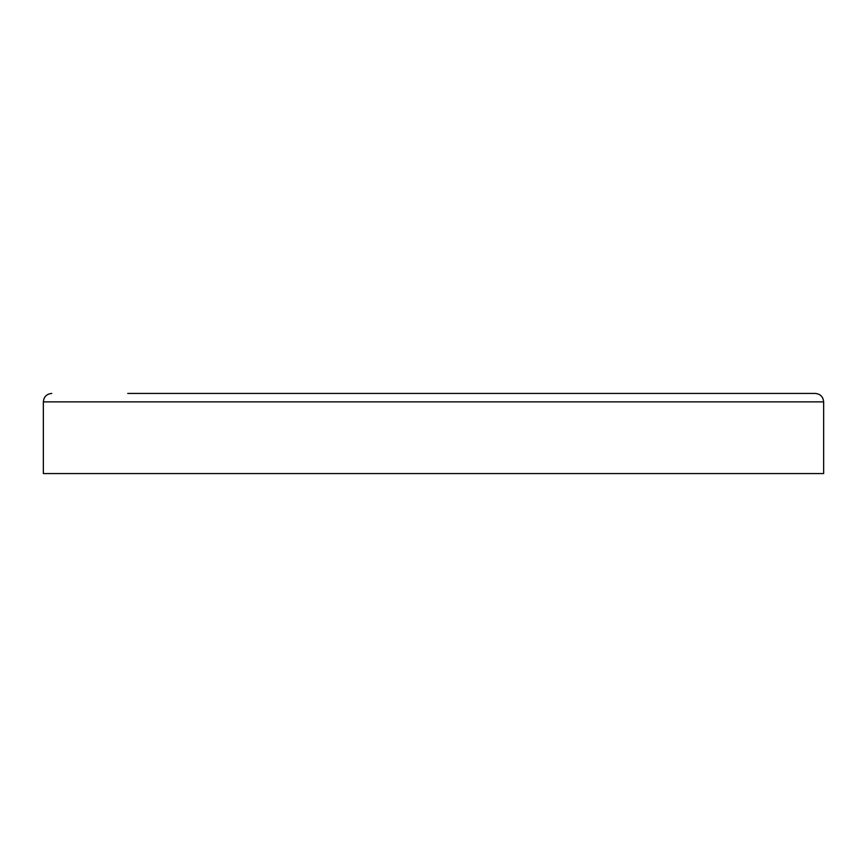 <?xml version="1.0" encoding="UTF-8"?>
<svg xmlns="http://www.w3.org/2000/svg" width="867" height="867" viewBox="0 0 867 867"><rect width="100%" height="100%" fill="white"/><g stroke="black" fill="none" stroke-linecap="round" stroke-linejoin="round"><path stroke-width="1.3" d="M823.65 401.865L823.65 473.566L43.35 473.566L43.35 401.865L823.65 401.865C823.151 396.739 820.334 393.932 815.218 393.434L127.709 393.434M627.524 393.434L739.291 393.434M777.255 393.434L815.218 393.434M165.662 393.434L239.476 393.434M43.35 401.865C43.849 396.739 46.666 393.932 51.782 393.434"/></g></svg>
